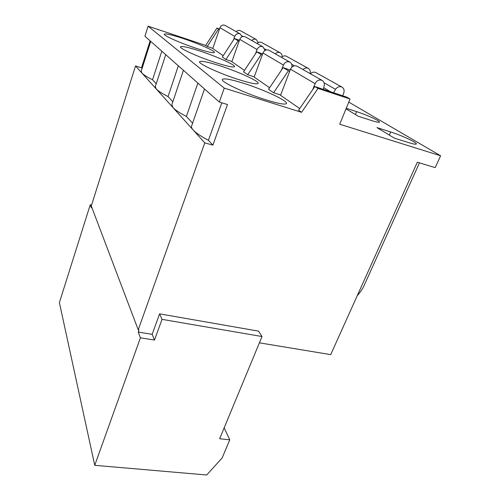 <?xml version="1.0" encoding="UTF-8"?>
<svg xmlns="http://www.w3.org/2000/svg" width="500" height="500" viewBox="0 0 500 500"><rect width="100%" height="100%" fill="white"/><g stroke="black" fill="none" stroke-linecap="round" stroke-linejoin="round"><path stroke-width="0.75" d="M219.506 28.994L216.9 28.087L205.688 45.412L148.106 26.181L144.925 36.25L219.3 102.05L227.494 104.537L212.887 145.131L204.775 142.881L138.231 329.837L139.012 329.963L138.256 332.088L140.419 337.812L94.744 465.312L59.387 302.606L90.231 204.8L91.562 205.1M150.119 40.844L141.519 67.819L142.094 68.438M138.231 329.837L91.281 205.994L135.531 65.963L141.519 67.819M91.619 206.887L91.344 207.75L90.231 204.8M94.744 465.312L206.7 475L222.162 457.919L229.756 439.831L224.156 427.869M229.756 439.831L219.65 438.738L262.019 336.531L162.031 319.356L154.475 340.056L140.419 337.812M138.256 332.088L152.156 334.344L159.6 313.85L258.538 331.131L262.019 336.531M259.406 342.831L330.712 354.631L417.35 162.206L435.181 167.619L440.613 155.781L339.712 124.231L350.044 99.025L318.012 88.438L301.588 112.306L224.256 88.125L219.3 102.05M159.6 313.85L162.031 319.356M152.156 334.344L154.475 340.056M148.106 26.181L224.256 88.125M135.531 65.963L141.894 73.031C143.481 74.763 147.031 77.006 152.544 79.763L161.825 51.2M204.775 142.881L141.894 73.031L141.206 71.213L150.725 41.381M156.231 83.756L152.544 79.763M165.744 54.669L155.3 86.6L156.181 88.906C158.038 90.925 161.994 93.481 168.05 96.562L178.319 65.794M172.838 101.75L168.05 96.562M183.419 70.306L171.869 104.637L173.019 107.606C175.212 110.006 179.669 112.95 186.394 116.431L197.869 83.094M192.606 123.162L186.394 116.431M204.506 88.963L191.606 126.05C191.181 127.025 191.694 128.338 193.15 129.969C195.787 132.863 200.881 136.306 208.425 140.3L212.887 145.131M221.812 102.812L208.425 140.3M205.688 45.412L207.237 46.494L212.819 48.356M348.781 102.106L440.613 155.781M350.044 99.025L346.656 97.081L314.844 86.544L298.587 110.213L301.588 112.306M262.65 53.881L256.744 51.869L243.525 71.806L247.719 74.731L254.225 76.844M290.175 69.994L283.144 67.625L268.562 89.269L273.556 92.756L280.656 95.019M243.744 83.344C231.081 79.381 223.962 78.075 222.394 79.431C220.113 81.6 245.188 93.469 266.194 99.931C278.65 103.731 285.413 104.906 286.488 103.469C287.981 100.9 263.738 89.619 243.744 83.344M408.406 142.544C413.413 144.094 416.056 144.55 416.337 143.919C417.025 142.556 401.238 135.244 390.669 131.956L376.95 127.594L394.263 138.094L408.406 142.544M299.731 108.55L280.544 95.306L290.481 69.194C292.044 66.15 294.237 65.15 297.062 66.2L322.137 80.419C319.144 79.319 316.788 80.4 315.075 83.663L312.738 89.612M346.025 108.837L358.331 116.3L371.594 120.562C376.531 122.125 379.162 122.631 379.475 122.094C380.131 121 366.375 114.731 356.644 111.638L346.256 108.269M220.012 65.819C207.919 61.956 201.112 60.581 199.606 61.681C197.638 63.406 219.631 73.587 238.644 79.581C250.588 83.312 257.094 84.581 258.169 83.4C259.531 81.375 238.219 71.65 220.012 65.819M269.587 87.744L254.137 77.081L262.962 53.012C264.369 50.213 266.381 49.3 269.012 50.287L289.869 62.112C287.087 61.081 284.944 62.056 283.419 65.044L281.562 69.975M200.044 51.062C188.481 47.319 181.981 45.894 180.538 46.794C178.825 48.2 198.388 57.088 215.75 62.669C227.194 66.306 233.438 67.638 234.494 66.662C235.731 65.031 216.731 56.5 200.044 51.062M244.456 70.4L231.844 61.694L239.769 39.369C241.038 36.775 242.906 35.944 245.362 36.869L262.981 46.863C260.394 45.894 258.412 46.781 257.044 49.531L255.531 53.7M182.994 38.469C171.938 34.837 165.725 33.4 164.35 34.144C162.844 35.3 180.45 43.169 196.419 48.388C207.375 51.925 213.375 53.294 214.406 52.475C215.525 51.137 198.394 43.55 182.994 38.469M239.45 40.275L234.419 38.544L222.331 57.019L225.906 59.513L231.912 61.494M223.188 55.719L212.763 48.525L219.95 27.713C221.112 25.3 222.844 24.525 225.15 25.406L240.231 33.956C237.806 33.044 235.975 33.862 234.731 36.406L233.469 39.994M314.844 86.544L318.012 88.438M289.713 71.206L288.412 70.775L273.556 92.756M283.144 67.625L288.412 70.775M262.275 54.887L261.163 54.513L247.719 74.731M256.744 51.869L261.163 54.513M239.15 41.125L238.175 40.794L225.906 59.513M234.419 38.544L238.175 40.794M219.381 29.356L218.525 29.062L207.237 46.494M216.9 28.087L218.525 29.062M364.525 284.575L364.444 284.781C362.863 288.488 360.444 292.162 357.2 295.8M342.65 95.756L343.694 93.188C344.594 90.475 344.012 88.438 341.962 87.081L315.788 72.556C313.894 71.706 312.106 72.119 310.425 73.775M323.331 89.356L324.256 85.569C324.613 83.238 323.906 81.525 322.137 80.419M341.962 87.081C339.513 86.094 337.375 86.844 335.538 89.331L333.587 92.756M335.538 89.331L324.1 82.806M310.119 73.606C310.681 71.269 310.062 69.525 308.269 68.381L286.456 56.275C284.688 55.481 283.038 55.844 281.5 57.369M291.85 67.125L291.913 66.862C292.2 64.725 291.519 63.144 289.869 62.112M308.269 68.381C306.406 67.55 304.65 67.944 303.006 69.569M294.325 65.806L291.719 64.319M282.094 56.812C282.219 54.975 281.569 53.631 280.138 52.769L261.681 42.525C260.019 41.775 258.488 42.106 257.075 43.513M265.006 50.487L262.981 46.863M280.138 52.769C278.394 51.988 276.775 52.337 275.269 53.837M266.475 49.906L264.731 48.913M258.181 42.619L256.294 39.531L240.475 30.75C238.912 30.044 237.481 30.35 236.175 31.656M242.119 36.781L240.231 33.956M256.294 39.531C254.662 38.794 253.15 39.119 251.769 40.5M242.994 36.506L241.881 35.869M390.669 131.956L389.312 135.094M356.644 111.638L355.438 114.55M315.075 83.663L290.481 69.194M330.55 91.75L323.725 87.75M283.419 65.044L262.962 53.012M257.044 49.531L239.769 39.369M234.731 36.406L219.95 27.713M419.462 162.844L364.438 284.775"/></g></svg>
